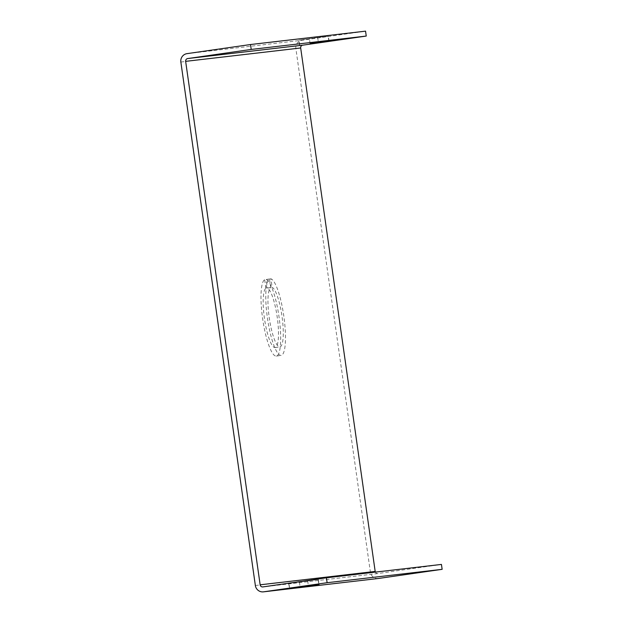 <?xml version="1.0" encoding="UTF-8"?>
<svg xmlns="http://www.w3.org/2000/svg" width="623" height="623" viewBox="0 0 623 623"><rect width="100%" height="100%" fill="white"/><g stroke="black" fill="none" stroke-linecap="round" stroke-linejoin="round"><path stroke-width="0.47" stroke-dasharray="3.12 2.34" d="M269.463 278.995L264.666 279.68A38.704 8.239 81.8 0 0 262.641 318.719A38.704 8.239 81.8 0 0 276.332 356.083A38.704 8.239 81.8 0 0 279.018 316.811A38.704 8.239 81.8 0 0 266.122 279.517L267.345 288.075L272.134 287.382A30.106 6.409 -98.2 0 1 281.993 316.336A30.106 6.409 -98.2 0 1 279.898 346.879A30.106 6.409 -98.2 0 1 269.253 317.823A30.106 6.409 -98.2 0 1 270.678 287.553L269.463 278.995A38.704 8.239 81.8 0 0 267.431 318.034A38.704 8.239 81.8 0 0 281.121 355.39A38.704 8.239 81.8 0 0 283.815 316.126A38.704 8.239 81.8 0 0 270.919 278.824L272.134 287.382M270.678 287.553L265.889 288.247A30.106 6.409 81.8 0 0 264.456 318.509A30.106 6.409 81.8 0 0 275.109 347.564A30.106 6.409 81.8 0 0 277.204 317.029A30.106 6.409 81.8 0 0 267.345 288.075M375.373 572.109A2.476 2.422 -96.6 0 0 377.92 573.542L441.442 564.422M378.434 578.471A7.429 7.258 83.4 0 1 370.389 572.124L295.886 48.656A7.429 7.258 83.4 0 1 302.03 40.269L365.553 31.15M318.127 579.53L288.737 583.455L318.127 579.53L318.828 584.436M317.668 37.481L298.744 40.191L328.36 36.243L317.668 37.481L318.369 42.387M270.919 278.824L266.122 279.517M265.889 288.247L264.666 279.68M377.92 573.542L262.89 586.921M255.36 585.503L370.389 572.124M180.857 62.035L295.886 48.656M186.993 53.648L302.03 40.269M328.835 41.173L328.142 36.266M310.09 43.524L309.436 38.953M299.663 45.051L298.97 40.168M299.429 582.217L300.076 586.788M289.648 588.314L288.955 583.432M307.661 580.745L308.354 585.651M276.332 356.083L281.121 355.39M275.109 347.564L279.898 346.879M377.857 573.549L262.828 586.928M329.061 41.149L328.36 36.243M299.445 45.097L298.744 40.191M318.345 579.515L319.046 584.413M288.737 583.455L289.43 588.361"/><path stroke-width="0.93" d="M260.149 584.81L185.646 61.35A2.476 2.422 83.4 0 1 187.694 58.554L251.217 49.435L250.516 44.529L186.993 53.648A7.429 7.258 -96.6 0 0 180.857 62.035L255.36 585.503A7.429 7.258 -96.6 0 0 263.591 591.827L327.114 582.707L326.413 577.801L262.89 586.921A2.476 2.422 83.4 0 1 260.149 584.81L375.178 571.431A2.476 2.422 -96.6 0 0 375.373 572.109M250.516 44.529L365.553 31.15L366.246 36.056L302.723 45.175A2.476 2.422 -96.6 0 0 300.675 47.971L375.178 571.431M326.413 577.801L441.442 564.422L442.143 569.329L378.62 578.448A7.429 7.258 83.4 0 1 378.434 578.471L263.404 591.85M251.217 49.435L366.246 36.056M310.137 43.859L329.061 41.149L310.09 43.524M442.143 569.329L327.114 582.707M289.656 588.338L319.046 584.413L289.648 588.314M185.646 61.35L300.675 47.971M187.694 58.554L302.723 45.175M263.591 591.827L378.62 578.448"/></g></svg>

